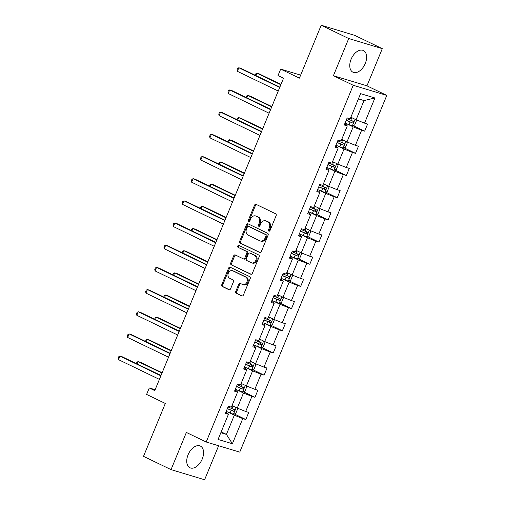 <?xml version="1.0" encoding="UTF-8"?>
<svg xmlns="http://www.w3.org/2000/svg" width="505" height="505" viewBox="0 0 505 505"><rect width="100%" height="100%" fill="white"/><g stroke="black" fill="none" stroke-linecap="round" stroke-linejoin="round"><path stroke-width="0.76" d="M268.856 231.132A1.06 0.833 -73.2 0 0 270.017 230.52L276.128 215.692A1.515 1.193 -73.2 0 0 275.623 213.779L256.168 204.386A1.515 1.193 -73.2 0 0 256.029 204.336A1.515 1.193 -73.2 0 0 254.507 205.264L248.397 220.092A1.06 0.833 -73.2 0 0 249.912 220.824L250.701 218.905A4.842 3.825 -73.2 0 1 255.562 215.932A4.842 3.825 -73.2 0 1 256.003 216.108L257.626 216.885A4.842 3.825 -73.2 0 1 259.242 223.021L258.453 224.94A1.06 0.833 -73.2 0 0 259.961 225.672L260.757 223.753A4.842 3.825 -73.2 0 1 265.611 220.786A4.842 3.825 -73.2 0 1 266.053 220.956L267.675 221.739A4.842 3.825 -73.2 0 1 269.291 227.875L268.502 229.794A1.06 0.833 -73.2 0 0 268.856 231.132M202.227 459.051A12.032 7.335 115.8 0 0 200.378 446.079A12.032 7.335 115.8 0 0 188.075 454.784A12.032 7.335 115.8 0 0 189.924 467.75A12.032 7.335 115.8 0 0 202.227 459.051M365.26 63.504A12.032 7.335 115.8 0 0 363.411 50.532A12.032 7.335 115.8 0 0 351.108 59.23A12.032 7.335 115.8 0 0 352.957 72.202A12.032 7.335 115.8 0 0 365.26 63.504M321.199 25.25L354.762 35.375L382.291 48.657L348.728 38.532L321.199 25.25L299.402 78.142L280.679 69.109L278.015 75.58L283.52 78.237L154.77 390.605L149.265 387.954L146.595 394.418L165.318 403.451L143.515 456.343L171.043 469.625L204.607 479.75L218.621 445.757M235.803 291.36A1.515 1.193 -73.2 0 0 236.308 293.272L241.769 295.905A1.515 1.193 -73.2 0 0 241.908 295.962A1.515 1.193 -73.2 0 0 243.423 295.034L250.215 278.564A1.515 1.193 -73.2 0 0 249.71 276.645L230.255 267.259A1.515 1.193 -73.2 0 0 230.116 267.208A1.515 1.193 -73.2 0 0 228.595 268.136L221.809 284.605A1.515 1.193 -73.2 0 0 222.314 286.518L228.904 289.7A1.515 1.193 -73.2 0 0 229.043 289.756A1.515 1.193 -73.2 0 0 230.564 288.828L233.468 281.777A1.515 1.193 -73.2 0 0 232.963 279.865L229.693 278.287A4.053 3.194 -73.2 0 1 228.247 273.388A4.053 3.194 -73.2 0 1 232.401 270.674A4.053 3.194 -73.2 0 1 232.767 270.819L245.575 276.999A4.053 3.194 -73.2 0 1 247.021 281.891A4.053 3.194 -73.2 0 1 242.867 284.612A4.053 3.194 -73.2 0 1 242.501 284.466L240.367 283.438A1.515 1.193 -73.2 0 0 240.228 283.381A1.515 1.193 -73.2 0 0 238.707 284.309L235.803 291.36L236.712 291.631A1.515 1.193 -73.2 0 0 237.217 293.55L242.293 295.993M348.728 38.532L333.407 75.712L353.229 85.276L206.191 442.008L186.37 432.444L171.043 469.625M259.658 252.506A1.515 1.193 -73.2 0 0 259.797 252.557A1.515 1.193 -73.2 0 0 261.312 251.629L268.105 235.16A1.515 1.193 -73.2 0 0 267.599 233.247L248.144 223.86A1.515 1.193 -73.2 0 0 248.005 223.803A1.515 1.193 -73.2 0 0 246.484 224.731L239.698 241.201A1.515 1.193 -73.2 0 0 240.203 243.12L259.942 252.588M259.16 256.862L252.367 273.331A1.515 1.193 -73.2 0 1 250.852 274.259A1.515 1.193 -73.2 0 1 250.714 274.209L231.258 264.822A1.515 1.193 -73.2 0 1 230.753 262.903L233.657 255.852A1.515 1.193 -73.2 0 1 235.178 254.924A1.515 1.193 -73.2 0 1 235.311 254.981L243.202 258.787A1.515 1.193 -73.2 0 0 243.341 258.838A1.515 1.193 -73.2 0 0 244.862 257.91L246.787 253.239A1.515 1.193 -73.2 0 0 246.282 251.32L238.07 247.355A1.06 0.833 -73.2 0 1 238.871 245.405L258.655 254.949A1.515 1.193 -73.2 0 1 259.16 256.862M225.823 412.32L227.622 413.185L228.437 414.27L225.394 413.355L228.329 406.241L231.366 407.163L237.577 392.088L234.541 391.173L237.47 384.065L240.506 384.98L246.718 369.906L243.681 368.991L246.61 361.883L249.647 362.798L255.865 347.73L252.822 346.809L255.751 339.701L258.794 340.616L265.005 325.548L261.962 324.633L264.898 317.525L267.934 318.44L274.146 303.366L271.109 302.451L274.038 295.343L277.075 296.258L283.286 281.19L280.25 280.269L283.179 273.161L286.215 274.076L292.433 259.008L289.39 258.093L292.319 250.979L295.362 251.9L301.573 236.826L298.531 235.911L301.466 228.803L304.502 229.718L310.714 214.644L307.678 213.729L310.607 206.621L313.643 207.536L319.854 192.468L316.818 191.553L319.747 184.439L322.783 185.36L329.001 170.286L325.959 169.371L328.888 162.263L331.93 163.178L338.142 148.104L335.099 147.189L338.034 140.081L341.071 140.996L347.282 125.928L344.246 125.006L347.175 117.899L350.211 118.814L360.583 93.652L374.918 97.976L364.541 123.138L367.583 124.053L364.654 131.167L361.612 130.246L355.4 145.32L358.443 146.235L355.507 153.343L352.471 152.428L346.26 167.502L349.296 168.417L346.367 175.525L343.331 174.61L337.119 189.678L340.155 190.6L337.226 197.707L334.19 196.792L327.972 211.86L331.015 212.775L328.086 219.89L325.043 218.968L318.832 234.042L321.874 234.958L318.939 242.065L315.903 241.15L309.691 256.224L312.728 257.14L309.799 264.248L306.762 263.332L300.551 278.4L303.587 279.315L300.658 286.43L297.622 285.508L291.41 300.582L294.447 301.498L291.518 308.606L288.475 307.69L282.263 322.764L285.306 323.68L282.371 330.788L279.334 329.872L273.123 344.94L276.159 345.862L273.23 352.97L270.194 352.054L263.982 367.122L267.019 368.038L264.09 375.146L261.053 374.23L254.842 389.305L257.878 390.22L254.949 397.328L251.907 396.412L245.695 411.48L248.738 412.402L245.802 419.51L242.766 418.594L232.395 443.756L218.065 439.438L228.437 414.27M353.229 85.276L386.786 95.401L239.755 452.133L206.191 442.008M237.104 389.955L243.473 393.029L237.262 408.103L232.022 405.572M237.262 408.103L245.695 411.48M243.473 393.029L251.907 396.412M234.964 390.138L236.763 391.009L237.577 392.088M246.244 367.779L252.614 370.853L246.402 385.921L241.163 383.396M246.402 385.921L254.842 389.305M252.614 370.853L261.053 374.23M244.104 367.962L245.903 368.827L246.718 369.906M255.385 345.597L261.76 348.671L255.549 363.745L250.303 361.214M255.549 363.745L263.982 367.122M261.76 348.671L270.194 352.054M253.251 345.78L255.044 346.645L255.865 347.73M264.525 323.415L270.901 326.489L264.689 341.563L259.444 339.032M264.689 341.563L273.123 344.94M270.901 326.489L279.334 329.872M262.392 323.598L264.191 324.469L265.005 325.548M273.672 301.232L280.041 304.313L273.83 319.381L268.591 316.85M273.83 319.381L282.263 322.764M280.041 304.313L288.475 307.69M271.532 301.416L273.331 302.287L274.146 303.366M282.813 279.057L289.182 282.131L282.97 297.199L277.731 294.674M282.97 297.199L291.41 300.582M289.182 282.131L297.622 285.508M280.673 279.24L282.472 280.105L283.286 281.19M291.953 256.875L298.329 259.949L292.117 275.023L286.872 272.492M292.117 275.023L300.551 278.4M298.329 259.949L306.762 263.332M289.82 257.058L291.612 257.922L292.433 259.008M301.094 234.692L307.469 237.767L301.258 252.841L296.012 250.31M301.258 252.841L309.691 256.224M307.469 237.767L315.903 241.15M298.96 234.875L300.759 235.747L301.573 236.826M310.234 212.517L316.61 215.591L310.398 230.659L305.159 228.134M310.398 230.659L318.832 234.042M316.61 215.591L325.043 218.968M308.1 212.7L309.9 213.564L310.714 214.644M319.381 190.334L325.75 193.409L319.539 208.483L314.299 205.952M319.539 208.483L327.972 211.86M325.75 193.409L334.19 196.792M317.241 190.518L319.04 191.382L319.854 192.468M328.521 168.152L334.897 171.227L328.686 186.301L323.44 183.769M328.686 186.301L337.119 189.678M334.897 171.227L343.331 174.61M326.388 168.335L328.181 169.207L329.001 170.286M337.662 145.97L344.038 149.051L337.826 164.119L332.58 161.587M337.826 164.119L346.26 167.502M344.038 149.051L352.471 152.428M335.528 146.153L337.327 147.024L338.142 148.104M346.802 123.794L353.178 126.869L346.967 141.937L341.727 139.412M346.967 141.937L355.4 145.32M353.178 126.869L361.612 130.246M344.669 123.978L346.468 124.842L347.282 125.928M374.918 97.976L364.023 100.564L356.107 119.761L350.868 117.229M356.107 119.761L364.541 123.138M333.407 75.712L366.965 85.837L382.291 48.657M366.965 85.837L386.786 95.401M300.639 75.131L280.679 69.109M155.136 389.721L149.265 387.954M220.83 432.722L226.423 434.407L234.333 415.211L227.957 412.137M221.177 431.876L226.423 434.407L232.395 443.756M364.023 100.564L358.43 98.879M234.333 415.211L242.766 418.594M353.128 125.606L364.654 131.167M343.981 147.782L355.507 153.343M334.84 169.964L346.367 175.525M325.7 192.146L337.226 197.707M316.559 214.322L328.086 219.89M307.412 236.504L318.939 242.065M298.272 258.686L309.799 264.248M289.131 280.868L300.658 286.43M279.991 303.044L291.518 308.606M270.844 325.226L282.371 330.788M261.704 347.408L273.23 352.97M252.563 369.584L264.09 375.146M243.423 391.766L254.949 397.328M234.276 413.948L245.802 419.51M269.462 231.132A1.06 0.833 -73.2 0 1 269.411 230.065L270.2 228.146A4.842 3.825 -73.2 0 0 268.584 222.011L267.675 221.739M265.611 220.786L266.52 221.057A4.842 3.825 -73.2 0 1 266.962 221.228L268.584 222.011M255.562 215.932L256.464 216.209A4.842 3.825 -73.2 0 1 256.906 216.38L258.528 217.163A4.842 3.825 -73.2 0 1 260.151 223.298L259.355 225.217A1.06 0.833 -73.2 0 0 259.406 226.278M256.553 204.575A1.515 1.193 -73.2 0 0 255.416 205.535L249.306 220.363A1.06 0.833 -73.2 0 0 249.356 221.43M248.523 224.043A1.515 1.193 -73.2 0 0 247.393 225.003L240.607 241.472A1.515 1.193 -73.2 0 0 241.112 243.391L260.182 252.595M265.958 235.968A1.06 0.833 -73.2 0 0 265.605 234.623L248.523 226.385A1.06 0.833 -73.2 0 0 247.368 226.998L246.535 229.024A4.842 3.825 -73.2 0 0 248.151 235.153L259.822 240.79A4.842 3.825 -73.2 0 0 260.264 240.961A4.842 3.825 -73.2 0 0 265.125 237.988L265.958 235.968L266.861 236.239A1.06 0.833 -73.2 0 0 266.507 234.901L265.605 234.623M249.236 226.6A1.06 0.833 -73.2 0 1 249.432 226.657L266.507 234.901M260.264 240.961L261.173 241.232A4.842 3.825 -73.2 0 0 266.028 238.265L265.125 237.988M266.861 236.239L266.028 238.265M251.237 274.297L231.258 264.822M235.696 255.164A1.515 1.193 -73.2 0 0 234.566 256.13L231.662 263.174A1.515 1.193 -73.2 0 0 232.167 265.093M244.111 259.059A1.515 1.193 -73.2 0 0 244.25 259.115A1.515 1.193 -73.2 0 0 245.765 258.188L247.696 253.51A1.515 1.193 -73.2 0 0 247.191 251.591L238.07 247.355M239.338 245.626A1.06 0.833 -73.2 0 0 238.972 247.633M251.389 262.739A4.053 3.194 -73.2 0 0 251.761 262.884A4.053 3.194 -73.2 0 0 255.909 260.163A4.053 3.194 -73.2 0 0 254.469 255.271L249.956 253.093A1.515 1.193 -73.2 0 0 249.817 253.037A1.515 1.193 -73.2 0 0 248.302 253.964L246.371 258.642A1.515 1.193 -73.2 0 0 246.882 260.561L251.389 262.739M251.761 262.884L252.67 263.155A4.053 3.194 -73.2 0 0 256.818 260.441A4.053 3.194 -73.2 0 0 255.379 255.543L254.469 255.271M250.581 253.283A1.515 1.193 -73.2 0 1 250.726 253.314A1.515 1.193 -73.2 0 1 250.865 253.365L255.379 255.543M240.752 283.621A1.515 1.193 -73.2 0 0 239.616 284.58L236.712 291.631M242.867 284.612L243.776 284.883A4.053 3.194 -73.2 0 0 247.93 282.169A4.053 3.194 -73.2 0 0 246.484 277.27L245.575 276.999M232.401 270.674L233.31 270.951A4.053 3.194 -73.2 0 1 233.676 271.09L246.484 277.27M230.633 267.448A1.515 1.193 -73.2 0 0 229.504 268.407L222.718 284.877A1.515 1.193 -73.2 0 0 223.223 286.796L229.428 289.788M355.615 119.521L356.404 120.783L354.643 125.051L352.307 125.903L345.048 123.056M280.982 84.404L259.242 73.913L256.976 73.231L255.991 75.624M346.159 120.354L352.541 122.955C353.651 122.683 353.891 122.115 353.248 121.244L346.866 118.65M351.663 120.48C352.496 121.44 352.263 122.008 350.956 122.191L346.222 120.215M280.837 84.745L256.976 73.231L255.789 73.812L255.202 75.232M279.852 87.138L241.106 68.44L238.833 67.758L279.713 87.479M237.369 71.312L237.06 69.759L237.647 68.339L238.833 67.758L237.369 71.312L278.242 91.033M346.474 141.703L347.263 142.965L345.502 147.233L343.16 148.085L335.907 145.238M271.835 106.58L250.101 96.095L247.835 95.413L246.85 97.806M337.018 142.536L343.4 145.131C344.511 144.866 344.745 144.291 344.101 143.426L337.725 140.832M342.516 142.662C343.356 143.622 343.122 144.19 341.816 144.367L337.075 142.397M271.696 106.927L247.835 95.413L246.642 95.994L246.061 97.427M337.327 163.879L338.116 165.148L336.362 169.409L333.956 170.286L326.767 167.42M262.695 128.762L240.961 118.277L238.695 117.589L237.703 119.988M327.878 164.718L334.26 167.313C335.37 167.041 335.604 166.473 334.96 165.608L328.578 163.008M333.376 164.845C334.215 165.804 333.975 166.372 332.675 166.549L327.934 164.573M262.556 129.103L238.695 117.589L237.501 118.17L236.921 119.609M270.712 109.32L231.959 90.622L229.693 89.94L270.566 109.661M228.228 93.494L227.919 91.942L228.506 90.521L229.693 89.94L228.228 93.494L269.102 113.215M261.565 131.502L222.819 112.804L220.552 112.123L261.426 131.843M219.088 115.677L218.772 114.124L219.359 112.703L220.552 112.123L219.088 115.677L259.961 135.397M328.187 186.061L328.976 187.323L327.221 191.591L324.816 192.468L317.62 189.596M253.554 150.945L231.82 140.459L229.554 139.771L228.563 142.164M318.737 186.894L325.113 189.495C326.23 189.224 326.464 188.655 325.82 187.791L319.438 185.19M324.235 187.02C325.069 187.98 324.835 188.548 323.528 188.731L318.794 186.755M253.409 151.285L229.554 139.771L228.361 140.352L227.774 141.772M252.424 153.678L213.678 134.987L211.412 134.298L252.285 154.019M209.947 137.852L209.632 136.299L210.219 134.879L211.412 134.298L209.947 137.852L250.821 157.573M319.046 208.243L319.835 209.506L318.074 213.773L315.739 214.625L308.479 211.778M244.414 173.12L222.673 162.635L220.407 161.953L219.423 164.346M309.597 209.076L315.972 211.671C317.089 211.406 317.323 210.838 316.679 209.966L310.297 207.372M315.095 209.203C315.928 210.162 315.694 210.73 314.388 210.907L309.653 208.937M244.268 173.468L220.407 161.953L219.22 162.534L218.633 163.955M243.284 175.86L204.538 157.162L202.265 156.481L243.145 176.201M200.801 160.035L200.491 158.482L201.078 157.061L202.265 156.481L200.801 160.035L241.674 179.755M309.906 230.419L310.695 231.688L308.934 235.955L306.592 236.807L299.339 233.96M235.267 195.302L213.533 184.817L211.267 184.136L210.282 186.528M300.45 231.258L306.832 233.853C307.943 233.581 308.176 233.013 307.532 232.148L301.157 229.548M305.948 231.385C306.787 232.344 306.554 232.912 305.247 233.089L300.507 231.113M235.128 195.643L211.267 184.136L210.074 184.716L209.493 186.149M234.143 198.042L195.391 179.344L193.125 178.663L233.998 198.383M191.66 182.217L191.351 180.664L191.938 179.243L193.125 178.663L191.66 182.217L232.534 201.937M300.759 252.601L301.548 253.87L299.793 258.131L297.394 259.008L290.198 256.136M226.126 217.485L204.392 207L202.126 206.311L201.135 208.71M291.309 253.434L297.691 256.035C298.802 255.764 299.036 255.195 298.392 254.331L292.01 251.73M296.807 253.567C297.647 254.526 297.407 255.094 296.107 255.271L291.366 253.295M225.987 217.825L202.126 206.311L200.933 206.892L200.346 208.319M224.996 220.218L186.25 201.527L183.984 200.839L224.858 220.565M182.52 204.392L182.21 202.846L182.791 201.419L183.984 200.839L182.52 204.392L223.393 224.119M291.619 274.783L292.408 276.046L290.653 280.313L288.311 281.165L281.051 278.318M216.986 239.667L195.252 229.175L192.986 228.494L191.995 230.886M282.169 275.616L288.544 278.217C289.662 277.946 289.895 277.378 289.251 276.506L282.869 273.912M287.667 275.743C288.5 276.702 288.267 277.27 286.96 277.453L282.226 275.477M216.847 240.008L192.986 228.494L191.793 229.074L191.206 230.495M215.856 242.4L177.11 223.702L174.844 223.021L215.717 242.741M173.379 226.575L173.064 225.022L173.651 223.601L174.844 223.021L173.379 226.575L214.253 246.295M282.478 296.965L283.267 298.228L281.506 302.495L279.17 303.347L271.911 300.5M207.845 261.842L186.111 251.357L183.839 250.676L182.854 253.068M273.028 297.798L279.404 300.393C280.521 300.128 280.755 299.553 280.111 298.689L273.729 296.094M278.526 297.925C279.36 298.884 279.126 299.452 277.819 299.629L273.085 297.653M207.7 262.183L183.839 250.676L182.652 251.256L182.065 252.677M206.715 264.582L167.969 245.884L165.697 245.203L206.577 264.923M164.232 248.757L163.923 247.204L164.51 245.784L165.697 245.203L164.232 248.757L205.112 268.477M273.338 319.141L274.127 320.41L272.365 324.671L269.967 325.548L262.77 322.676M198.699 284.025L176.965 273.54L174.698 272.851L173.714 275.25M263.881 319.981L270.263 322.575C271.374 322.304 271.608 321.736 270.964 320.871L264.588 318.27M269.38 320.107C270.219 321.066 269.986 321.635 268.679 321.811L263.945 319.835M198.56 284.365L174.698 272.851L173.505 273.432L172.925 274.865M264.191 341.323L264.98 342.586L263.225 346.853L260.826 347.73L253.63 344.858M189.558 306.207L167.824 295.715L165.558 295.034L164.567 297.426M254.741 342.156L261.123 344.757C262.234 344.486 262.467 343.918 261.824 343.047L255.442 340.452M260.239 342.283C261.079 343.242 260.839 343.81 259.538 343.993L254.798 342.018M189.419 306.548L165.558 295.034L164.365 295.614L163.778 297.035M255.05 363.505L255.839 364.768L254.084 369.035L251.743 369.887L244.483 367.04M180.418 328.383L158.684 317.897L156.417 317.216L155.426 319.608M245.6 364.339L251.976 366.933C253.093 366.668 253.327 366.1 252.683 365.229L246.301 362.634M251.099 364.465C251.932 365.424 251.698 365.992 250.392 366.169L245.657 364.2M180.279 328.73L156.417 317.216L155.224 317.796L154.637 319.217M197.575 286.758L158.822 268.067L156.556 267.379L197.43 287.105M155.092 270.939L154.782 269.386L155.37 267.959L156.556 267.379L155.092 270.939L195.965 290.659M188.428 308.94L149.682 290.249L147.416 289.561L188.289 309.281M145.951 293.115L145.642 291.562L146.223 290.141L147.416 289.561L145.951 293.115L186.825 312.835M179.288 331.122L140.541 312.425L138.275 311.743L179.149 331.463M136.811 315.297L136.495 313.744L137.082 312.324L138.275 311.743L136.811 315.297L177.684 335.017M245.91 385.681L246.699 386.95L244.938 391.211L242.602 392.069L235.343 389.222M171.277 350.565L149.543 340.08L147.271 339.398L146.286 341.79M236.46 386.521L242.836 389.115C243.953 388.844 244.186 388.276 243.543 387.411L237.161 384.81M241.958 386.647C242.791 387.606 242.558 388.175 241.251 388.351L236.517 386.375M171.132 350.906L147.271 339.398L146.084 339.979L145.497 341.399M170.147 353.304L131.401 334.607L129.135 333.925L170.008 353.645M127.664 337.479L127.355 335.926L127.942 334.506L129.135 333.925L127.664 337.479L168.544 357.199M236.769 407.863L237.558 409.126L235.797 413.393L233.398 414.27L226.202 411.398M162.13 372.747L140.396 362.262L138.13 361.574L137.145 363.966M227.313 408.697L233.695 411.297C234.806 411.026 235.04 410.458 234.396 409.593L228.02 406.992M232.811 408.823C233.651 409.782 233.417 410.357 232.111 410.533L227.376 408.558M161.991 373.088L138.13 361.574L136.937 362.154L136.356 363.587M161.007 375.48L122.254 356.789L119.988 356.101L160.861 375.821M118.523 359.655L118.214 358.108L118.801 356.681L119.988 356.101L118.523 359.655L159.397 379.381M270.2 228.146L269.291 227.875M266.962 221.228L266.053 220.956M259.355 225.217L258.453 224.94M260.151 223.298L259.242 223.021M258.528 217.163L257.626 216.885M256.906 216.38L256.003 216.108M249.306 220.363L248.397 220.092M255.416 205.535L254.507 205.264M269.411 230.065L268.502 229.794M241.112 243.391L240.203 243.12M240.607 241.472L239.698 241.201M247.393 225.003L246.484 224.731M249.432 226.657L248.523 226.385M231.662 263.174L230.753 262.903M234.566 256.13L233.657 255.852M245.765 258.188L244.862 257.91M247.696 253.51L246.787 253.239M247.191 251.591L246.282 251.32M250.865 253.365L249.956 253.093M239.616 284.58L238.707 284.309M233.676 271.09L232.767 270.819M223.223 286.796L222.314 286.518M222.718 284.877L221.809 284.605M229.504 268.407L228.595 268.136M237.217 293.55L236.308 293.272M352.307 125.903L355.047 119.249M350.779 120.291L351.846 117.703M348.961 124.697L350.079 121.995M350.956 122.191L352.541 122.955M343.16 148.085L345.906 141.425M341.639 142.467L342.706 139.885M339.821 146.879L340.932 144.178M341.816 144.367L343.4 145.131M334.02 170.261L336.766 163.607M332.492 164.649L333.559 162.061M330.68 169.055L331.791 166.353M332.675 166.549L334.26 167.313M324.879 192.443L327.619 185.789M323.351 186.831L324.418 184.243M321.534 191.237L322.651 188.535M323.528 188.731L325.113 189.495M315.739 214.625L318.478 207.965M314.211 209.013L315.278 206.425M312.393 213.419L313.51 210.718M314.388 210.907L315.972 211.671M306.592 236.807L309.338 230.147M305.07 231.189L306.137 228.601M303.252 235.601L304.363 232.9M305.247 233.089L306.832 233.853M297.451 258.983L300.197 252.33M295.93 253.371L296.99 250.783M294.112 257.777L295.223 255.075M296.107 255.271L297.691 256.035M288.311 281.165L291.05 274.512M286.783 275.553L287.85 272.965M284.965 279.959L286.082 277.258M286.96 277.453L288.544 278.217M279.17 303.347L281.91 296.688M277.643 297.729L278.709 295.147M275.825 302.142L276.942 299.44M277.819 299.629L279.404 300.393M270.024 325.523L272.769 318.87M268.502 319.911L269.569 317.323M266.684 324.317L267.795 321.616M268.679 321.811L270.263 322.575M260.883 347.705L263.629 341.052M259.362 342.093L260.422 339.505M257.544 346.499L258.655 343.798M259.538 343.993L261.123 344.757M251.743 369.887L254.482 363.228M250.215 364.275L251.282 361.687M248.397 368.682L249.514 365.98M250.392 366.169L251.976 366.933M242.602 392.069L245.342 385.41M241.074 386.451L242.141 383.863M239.256 390.857L240.374 388.162M241.251 388.351L242.836 389.115M233.455 414.245L236.201 407.592M231.934 408.633L233.001 406.045M230.116 413.04L231.227 410.338M232.111 410.533L233.695 411.297M249.337 226.619L248.428 226.347M244.25 259.115L243.341 258.838M250.726 253.314L249.817 253.037"/></g></svg>
